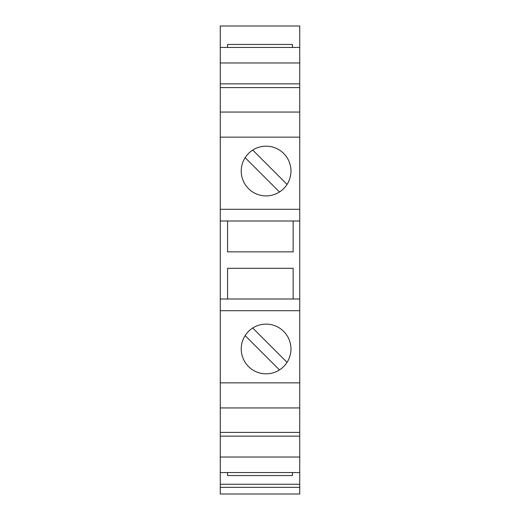 <?xml version="1.0" encoding="UTF-8"?>
<svg xmlns="http://www.w3.org/2000/svg" width="520" height="520" viewBox="0 0 520 520"><rect width="100%" height="100%" fill="white"/><g stroke="black" fill="none" stroke-linecap="round" stroke-linejoin="round"><path stroke-width="0.78" d="M220.266 299L299.735 299L299.735 26L220.266 26M299.735 299L299.735 432.4L220.266 432.4M220.266 494L299.735 494L299.735 432.4M220.272 26L220.272 494M299.735 47.45L220.266 47.45M227.584 47.45L227.584 44.441L292.422 44.441L292.422 47.45M220.266 457.028L299.735 457.028M299.735 472.55L220.266 472.55M220.266 436.137L299.735 436.137M220.266 407.947L299.735 407.947M266.097 324.11A24.863 24.863 0 0 1 290.959 348.972A24.863 24.863 0 0 1 266.097 373.834A24.863 24.863 0 0 1 241.234 348.972A24.863 24.863 0 0 1 266.097 324.11M220.266 310.7L299.735 310.7M220.266 382.85L299.735 382.85M220.266 209.3L299.735 209.3M220.266 221L299.735 221M220.266 112.053L299.735 112.053M220.266 137.15L299.735 137.15M220.266 62.972L299.735 62.972M220.266 83.863L299.735 83.863M299.735 87.601L220.266 87.601M266.097 146.172A24.863 24.863 0 0 0 241.904 176.781A24.863 24.863 0 0 0 290.959 171.035A24.863 24.863 0 0 0 266.097 146.172M279.468 191.99L245.135 157.657M252.72 150.072L287.053 184.405M293.15 299L293.15 268.288L227.584 268.288L227.584 299M227.584 221L227.584 251.856L293.15 251.856L293.15 221M279.468 369.928L245.135 335.595M252.72 328.01L287.053 362.343M227.584 472.55L227.584 475.56L292.422 475.56L292.422 472.55M299.735 484.25L220.266 484.25M299.735 487.344L220.266 487.344"/></g></svg>
